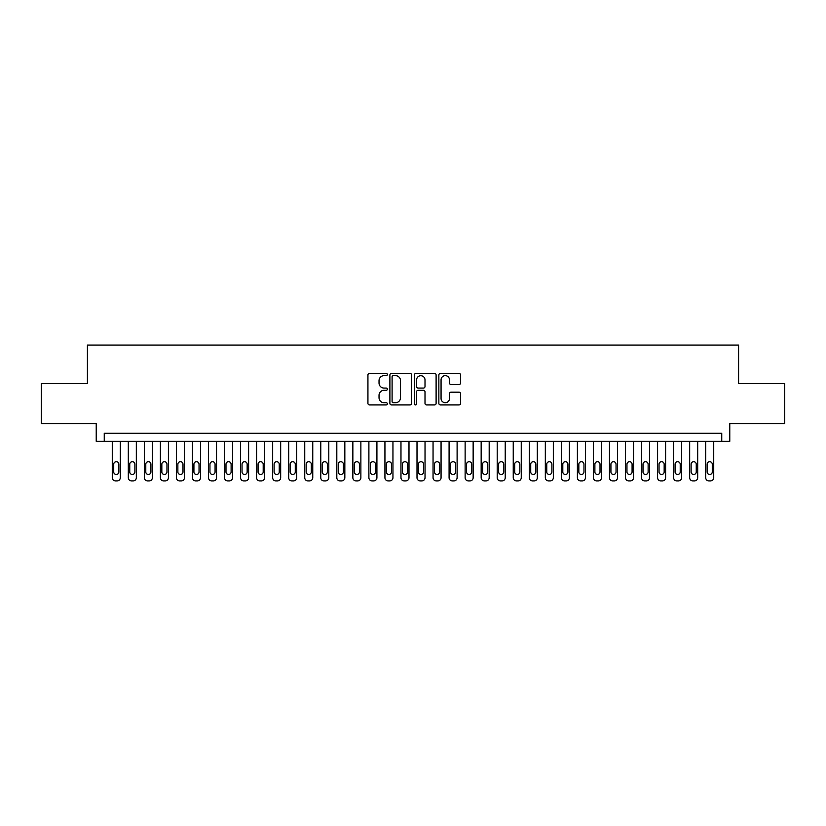 <?xml version="1.0" encoding="UTF-8"?>
<svg xmlns="http://www.w3.org/2000/svg" width="826" height="826" viewBox="0 0 826 826"><rect width="100%" height="100%" fill="white"/><g stroke="black" fill="none" stroke-linecap="round" stroke-linejoin="round"><path stroke-width="1.24" d="M387.342 374.539A1.105 1.105 0 0 0 386.238 373.435L369.511 373.435A1.569 1.569 0 0 0 367.931 375.014L367.931 403.346A1.569 1.569 0 0 0 369.511 404.926L386.238 404.926A1.105 1.105 0 0 0 387.342 403.821A1.105 1.105 0 0 0 386.238 402.727L384.069 402.727A5.039 5.039 0 0 1 379.031 397.688L379.031 395.324A5.039 5.039 0 0 1 384.069 390.285L386.238 390.285A1.105 1.105 0 0 0 387.342 389.18A1.105 1.105 0 0 0 386.238 388.075L384.069 388.075A5.039 5.039 0 0 1 379.031 383.047L379.031 380.683A5.039 5.039 0 0 1 384.069 375.644L386.238 375.644A1.105 1.105 0 0 0 387.342 374.539M459.008 384.534A1.569 1.569 0 0 0 460.588 382.965L460.588 375.014A1.569 1.569 0 0 0 459.008 373.435L440.434 373.435A1.569 1.569 0 0 0 438.854 375.014L438.854 403.346A1.569 1.569 0 0 0 440.434 404.926L459.008 404.926A1.569 1.569 0 0 0 460.588 403.346L460.588 393.744A1.569 1.569 0 0 0 459.008 392.174L451.058 392.174A1.569 1.569 0 0 0 449.489 393.744L449.489 398.514A4.213 4.213 0 0 1 445.276 402.727A4.213 4.213 0 0 1 441.063 398.514L441.063 379.857A4.213 4.213 0 0 1 445.276 375.644A4.213 4.213 0 0 1 449.489 379.857L449.489 382.965A1.569 1.569 0 0 0 451.058 384.534L459.008 384.534M721.748 441.311L729.771 441.311L729.771 423.666L784.7 423.666L784.7 383.574L738.589 383.574L738.589 345.072L87.411 345.072L87.411 383.574L41.3 383.574L41.3 423.666L96.229 423.666L96.229 441.311L721.748 441.311L721.748 433.289L104.252 433.289L104.252 441.311M411.627 375.014A1.569 1.569 0 0 0 410.047 373.435L391.472 373.435A1.569 1.569 0 0 0 389.893 375.014L389.893 403.346A1.569 1.569 0 0 0 391.472 404.926L410.047 404.926A1.569 1.569 0 0 0 411.627 403.346L411.627 375.014M415.953 373.435L434.528 373.435A1.569 1.569 0 0 1 436.107 375.014L436.107 403.346A1.569 1.569 0 0 1 434.528 404.926L426.577 404.926A1.569 1.569 0 0 1 425.008 403.346L425.008 391.854A1.569 1.569 0 0 0 423.428 390.285L418.152 390.285A1.569 1.569 0 0 0 416.583 391.854L416.583 403.821A1.105 1.105 0 0 1 415.478 404.926A1.105 1.105 0 0 1 414.373 403.821L414.373 375.014A1.569 1.569 0 0 1 415.953 373.435M393.207 375.644A1.105 1.105 0 0 0 392.102 376.749L392.102 401.622A1.105 1.105 0 0 0 393.207 402.727L395.489 402.727A5.039 5.039 0 0 0 400.527 397.688L400.527 380.683A5.039 5.039 0 0 0 395.489 375.644L393.207 375.644M425.008 379.929A4.213 4.213 0 0 0 420.795 375.727A4.213 4.213 0 0 0 416.583 379.929L416.583 386.506A1.569 1.569 0 0 0 418.152 388.075L423.428 388.075A1.569 1.569 0 0 0 425.008 386.506L425.008 379.929M120.286 441.311L120.286 477.717A3.211 3.211 0 0 1 117.085 480.928L115.475 480.928A3.211 3.211 0 0 1 112.274 477.717L112.274 441.311M118.851 471.945L118.851 464.243A2.571 2.571 0 0 0 116.28 461.682A2.571 2.571 0 0 0 113.72 464.243L113.72 471.945A2.571 2.571 0 0 0 116.28 474.506A2.571 2.571 0 0 0 118.851 471.945M136.331 441.311L136.331 477.717A3.211 3.211 0 0 1 133.12 480.928L131.52 480.928A3.211 3.211 0 0 1 128.309 477.717L128.309 441.311M134.886 471.945L134.886 464.243A2.571 2.571 0 0 0 132.325 461.682A2.571 2.571 0 0 0 129.754 464.243L129.754 471.945A2.571 2.571 0 0 0 132.325 474.506A2.571 2.571 0 0 0 134.886 471.945M152.366 441.311L152.366 477.717A3.211 3.211 0 0 1 149.165 480.928L147.555 480.928A3.211 3.211 0 0 1 144.354 477.717L144.354 441.311M150.921 471.945L150.921 464.243A2.571 2.571 0 0 0 148.36 461.682A2.571 2.571 0 0 0 145.789 464.243L145.789 471.945A2.571 2.571 0 0 0 148.36 474.506A2.571 2.571 0 0 0 150.921 471.945M168.411 441.311L168.411 477.717A3.211 3.211 0 0 1 165.2 480.928L163.6 480.928A3.211 3.211 0 0 1 160.389 477.717L160.389 441.311M166.966 471.945L166.966 464.243A2.571 2.571 0 0 0 164.395 461.682A2.571 2.571 0 0 0 161.834 464.243L161.834 471.945A2.571 2.571 0 0 0 164.395 474.506A2.571 2.571 0 0 0 166.966 471.945M184.446 441.311L184.446 477.717A3.211 3.211 0 0 1 181.235 480.928L179.634 480.928A3.211 3.211 0 0 1 176.423 477.717L176.423 441.311M183 471.945L183 464.243A2.571 2.571 0 0 0 180.44 461.682A2.571 2.571 0 0 0 177.869 464.243L177.869 471.945A2.571 2.571 0 0 0 180.44 474.506A2.571 2.571 0 0 0 183 471.945M200.481 441.311L200.481 477.717A3.211 3.211 0 0 1 197.28 480.928L195.669 480.928A3.211 3.211 0 0 1 192.468 477.717L192.468 441.311M199.045 471.945L199.045 464.243A2.571 2.571 0 0 0 196.474 461.682A2.571 2.571 0 0 0 193.914 464.243L193.914 471.945A2.571 2.571 0 0 0 196.474 474.506A2.571 2.571 0 0 0 199.045 471.945M216.526 441.311L216.526 477.717A3.211 3.211 0 0 1 213.314 480.928L211.714 480.928A3.211 3.211 0 0 1 208.503 477.717L208.503 441.311M215.08 471.945L215.08 464.243A2.571 2.571 0 0 0 212.519 461.682A2.571 2.571 0 0 0 209.949 464.243L209.949 471.945A2.571 2.571 0 0 0 212.519 474.506A2.571 2.571 0 0 0 215.08 471.945M232.56 441.311L232.56 477.717A3.211 3.211 0 0 1 229.36 480.928L227.749 480.928A3.211 3.211 0 0 1 224.548 477.717L224.548 441.311M231.115 471.945L231.115 464.243A2.571 2.571 0 0 0 228.554 461.682A2.571 2.571 0 0 0 225.983 464.243L225.983 471.945A2.571 2.571 0 0 0 228.554 474.506A2.571 2.571 0 0 0 231.115 471.945M248.605 441.311L248.605 477.717A3.211 3.211 0 0 1 245.394 480.928L243.794 480.928A3.211 3.211 0 0 1 240.583 477.717L240.583 441.311M247.16 471.945L247.16 464.243A2.571 2.571 0 0 0 244.589 461.682A2.571 2.571 0 0 0 242.028 464.243L242.028 471.945A2.571 2.571 0 0 0 244.589 474.506A2.571 2.571 0 0 0 247.16 471.945M264.64 441.311L264.64 477.717A3.211 3.211 0 0 1 261.429 480.928L259.829 480.928A3.211 3.211 0 0 1 256.618 477.717L256.618 441.311M263.195 471.945L263.195 464.243A2.571 2.571 0 0 0 260.634 461.682A2.571 2.571 0 0 0 258.063 464.243L258.063 471.945A2.571 2.571 0 0 0 260.634 474.506A2.571 2.571 0 0 0 263.195 471.945M280.675 441.311L280.675 477.717A3.211 3.211 0 0 1 277.474 480.928L275.863 480.928A3.211 3.211 0 0 1 272.663 477.717L272.663 441.311M279.24 471.945L279.24 464.243A2.571 2.571 0 0 0 276.669 461.682A2.571 2.571 0 0 0 274.108 464.243L274.108 471.945A2.571 2.571 0 0 0 276.669 474.506A2.571 2.571 0 0 0 279.24 471.945M296.72 441.311L296.72 477.717A3.211 3.211 0 0 1 293.509 480.928L291.908 480.928A3.211 3.211 0 0 1 288.697 477.717L288.697 441.311M295.274 471.945L295.274 464.243A2.571 2.571 0 0 0 292.714 461.682A2.571 2.571 0 0 0 290.143 464.243L290.143 471.945A2.571 2.571 0 0 0 292.714 474.506A2.571 2.571 0 0 0 295.274 471.945M312.755 441.311L312.755 477.717A3.211 3.211 0 0 1 309.554 480.928L307.943 480.928A3.211 3.211 0 0 1 304.742 477.717L304.742 441.311M311.309 471.945L311.309 464.243A2.571 2.571 0 0 0 308.748 461.682A2.571 2.571 0 0 0 306.178 464.243L306.178 471.945A2.571 2.571 0 0 0 308.748 474.506A2.571 2.571 0 0 0 311.309 471.945M328.8 441.311L328.8 477.717A3.211 3.211 0 0 1 325.589 480.928L323.988 480.928A3.211 3.211 0 0 1 320.777 477.717L320.777 441.311M327.354 471.945L327.354 464.243A2.571 2.571 0 0 0 324.783 461.682A2.571 2.571 0 0 0 322.223 464.243L322.223 471.945A2.571 2.571 0 0 0 324.783 474.506A2.571 2.571 0 0 0 327.354 471.945M344.834 441.311L344.834 477.717A3.211 3.211 0 0 1 341.623 480.928L340.023 480.928A3.211 3.211 0 0 1 336.812 477.717L336.812 441.311M343.389 471.945L343.389 464.243A2.571 2.571 0 0 0 340.828 461.682A2.571 2.571 0 0 0 338.257 464.243L338.257 471.945A2.571 2.571 0 0 0 340.828 474.506A2.571 2.571 0 0 0 343.389 471.945M360.869 441.311L360.869 477.717A3.211 3.211 0 0 1 357.668 480.928L356.058 480.928A3.211 3.211 0 0 1 352.857 477.717L352.857 441.311M359.434 471.945L359.434 464.243A2.571 2.571 0 0 0 356.863 461.682A2.571 2.571 0 0 0 354.302 464.243L354.302 471.945A2.571 2.571 0 0 0 356.863 474.506A2.571 2.571 0 0 0 359.434 471.945M376.914 441.311L376.914 477.717A3.211 3.211 0 0 1 373.703 480.928L372.103 480.928A3.211 3.211 0 0 1 368.892 477.717L368.892 441.311M375.469 471.945L375.469 464.243A2.571 2.571 0 0 0 372.908 461.682A2.571 2.571 0 0 0 370.337 464.243L370.337 471.945A2.571 2.571 0 0 0 372.908 474.506A2.571 2.571 0 0 0 375.469 471.945M392.949 441.311L392.949 477.717A3.211 3.211 0 0 1 389.748 480.928L388.137 480.928A3.211 3.211 0 0 1 384.937 477.717L384.937 441.311M391.503 471.945L391.503 464.243A2.571 2.571 0 0 0 388.943 461.682A2.571 2.571 0 0 0 386.372 464.243L386.372 471.945A2.571 2.571 0 0 0 388.943 474.506A2.571 2.571 0 0 0 391.503 471.945M408.994 441.311L408.994 477.717A3.211 3.211 0 0 1 405.783 480.928L404.182 480.928A3.211 3.211 0 0 1 400.971 477.717L400.971 441.311M407.548 471.945L407.548 464.243A2.571 2.571 0 0 0 404.977 461.682A2.571 2.571 0 0 0 402.417 464.243L402.417 471.945A2.571 2.571 0 0 0 404.977 474.506A2.571 2.571 0 0 0 407.548 471.945M425.029 441.311L425.029 477.717A3.211 3.211 0 0 1 421.818 480.928L420.217 480.928A3.211 3.211 0 0 1 417.006 477.717L417.006 441.311M423.583 471.945L423.583 464.243A2.571 2.571 0 0 0 421.023 461.682A2.571 2.571 0 0 0 418.452 464.243L418.452 471.945A2.571 2.571 0 0 0 421.023 474.506A2.571 2.571 0 0 0 423.583 471.945M441.063 441.311L441.063 477.717A3.211 3.211 0 0 1 437.863 480.928L436.252 480.928A3.211 3.211 0 0 1 433.051 477.717L433.051 441.311M439.628 471.945L439.628 464.243A2.571 2.571 0 0 0 437.057 461.682A2.571 2.571 0 0 0 434.497 464.243L434.497 471.945A2.571 2.571 0 0 0 437.057 474.506A2.571 2.571 0 0 0 439.628 471.945M457.108 441.311L457.108 477.717A3.211 3.211 0 0 1 453.897 480.928L452.297 480.928A3.211 3.211 0 0 1 449.086 477.717L449.086 441.311M455.663 471.945L455.663 464.243A2.571 2.571 0 0 0 453.092 461.682A2.571 2.571 0 0 0 450.531 464.243L450.531 471.945A2.571 2.571 0 0 0 453.092 474.506A2.571 2.571 0 0 0 455.663 471.945M473.143 441.311L473.143 477.717A3.211 3.211 0 0 1 469.942 480.928L468.332 480.928A3.211 3.211 0 0 1 465.131 477.717L465.131 441.311M471.698 471.945L471.698 464.243A2.571 2.571 0 0 0 469.137 461.682A2.571 2.571 0 0 0 466.566 464.243L466.566 471.945A2.571 2.571 0 0 0 469.137 474.506A2.571 2.571 0 0 0 471.698 471.945M489.188 441.311L489.188 477.717A3.211 3.211 0 0 1 485.977 480.928L484.377 480.928A3.211 3.211 0 0 1 481.166 477.717L481.166 441.311M487.743 471.945L487.743 464.243A2.571 2.571 0 0 0 485.172 461.682A2.571 2.571 0 0 0 482.611 464.243L482.611 471.945A2.571 2.571 0 0 0 485.172 474.506A2.571 2.571 0 0 0 487.743 471.945M505.223 441.311L505.223 477.717A3.211 3.211 0 0 1 502.012 480.928L500.411 480.928A3.211 3.211 0 0 1 497.2 477.717L497.2 441.311M503.777 471.945L503.777 464.243A2.571 2.571 0 0 0 501.217 461.682A2.571 2.571 0 0 0 498.646 464.243L498.646 471.945A2.571 2.571 0 0 0 501.217 474.506A2.571 2.571 0 0 0 503.777 471.945M521.258 441.311L521.258 477.717A3.211 3.211 0 0 1 518.057 480.928L516.446 480.928A3.211 3.211 0 0 1 513.245 477.717L513.245 441.311M519.822 471.945L519.822 464.243A2.571 2.571 0 0 0 517.252 461.682A2.571 2.571 0 0 0 514.691 464.243L514.691 471.945A2.571 2.571 0 0 0 517.252 474.506A2.571 2.571 0 0 0 519.822 471.945M537.303 441.311L537.303 477.717A3.211 3.211 0 0 1 534.092 480.928L532.491 480.928A3.211 3.211 0 0 1 529.28 477.717L529.28 441.311M535.857 471.945L535.857 464.243A2.571 2.571 0 0 0 533.286 461.682A2.571 2.571 0 0 0 530.726 464.243L530.726 471.945A2.571 2.571 0 0 0 533.286 474.506A2.571 2.571 0 0 0 535.857 471.945M553.337 441.311L553.337 477.717A3.211 3.211 0 0 1 550.137 480.928L548.526 480.928A3.211 3.211 0 0 1 545.325 477.717L545.325 441.311M551.892 471.945L551.892 464.243A2.571 2.571 0 0 0 549.331 461.682A2.571 2.571 0 0 0 546.76 464.243L546.76 471.945A2.571 2.571 0 0 0 549.331 474.506A2.571 2.571 0 0 0 551.892 471.945M569.382 441.311L569.382 477.717A3.211 3.211 0 0 1 566.171 480.928L564.571 480.928A3.211 3.211 0 0 1 561.36 477.717L561.36 441.311M567.937 471.945L567.937 464.243A2.571 2.571 0 0 0 565.366 461.682A2.571 2.571 0 0 0 562.805 464.243L562.805 471.945A2.571 2.571 0 0 0 565.366 474.506A2.571 2.571 0 0 0 567.937 471.945M585.417 441.311L585.417 477.717A3.211 3.211 0 0 1 582.206 480.928L580.606 480.928A3.211 3.211 0 0 1 577.395 477.717L577.395 441.311M583.972 471.945L583.972 464.243A2.571 2.571 0 0 0 581.411 461.682A2.571 2.571 0 0 0 578.84 464.243L578.84 471.945A2.571 2.571 0 0 0 581.411 474.506A2.571 2.571 0 0 0 583.972 471.945M601.452 441.311L601.452 477.717A3.211 3.211 0 0 1 598.251 480.928L596.64 480.928A3.211 3.211 0 0 1 593.44 477.717L593.44 441.311M600.017 471.945L600.017 464.243A2.571 2.571 0 0 0 597.446 461.682A2.571 2.571 0 0 0 594.885 464.243L594.885 471.945A2.571 2.571 0 0 0 597.446 474.506A2.571 2.571 0 0 0 600.017 471.945M617.497 441.311L617.497 477.717A3.211 3.211 0 0 1 614.286 480.928L612.685 480.928A3.211 3.211 0 0 1 609.474 477.717L609.474 441.311M616.051 471.945L616.051 464.243A2.571 2.571 0 0 0 613.481 461.682A2.571 2.571 0 0 0 610.92 464.243L610.92 471.945A2.571 2.571 0 0 0 613.481 474.506A2.571 2.571 0 0 0 616.051 471.945M633.532 441.311L633.532 477.717A3.211 3.211 0 0 1 630.331 480.928L628.72 480.928A3.211 3.211 0 0 1 625.519 477.717L625.519 441.311M632.086 471.945L632.086 464.243A2.571 2.571 0 0 0 629.526 461.682A2.571 2.571 0 0 0 626.955 464.243L626.955 471.945A2.571 2.571 0 0 0 629.526 474.506A2.571 2.571 0 0 0 632.086 471.945M649.577 441.311L649.577 477.717A3.211 3.211 0 0 1 646.366 480.928L644.765 480.928A3.211 3.211 0 0 1 641.554 477.717L641.554 441.311M648.131 471.945L648.131 464.243A2.571 2.571 0 0 0 645.56 461.682A2.571 2.571 0 0 0 643 464.243L643 471.945A2.571 2.571 0 0 0 645.56 474.506A2.571 2.571 0 0 0 648.131 471.945M665.611 441.311L665.611 477.717A3.211 3.211 0 0 1 662.4 480.928L660.8 480.928A3.211 3.211 0 0 1 657.589 477.717L657.589 441.311M664.166 471.945L664.166 464.243A2.571 2.571 0 0 0 661.605 461.682A2.571 2.571 0 0 0 659.034 464.243L659.034 471.945A2.571 2.571 0 0 0 661.605 474.506A2.571 2.571 0 0 0 664.166 471.945M681.646 441.311L681.646 477.717A3.211 3.211 0 0 1 678.445 480.928L676.835 480.928A3.211 3.211 0 0 1 673.634 477.717L673.634 441.311M680.211 471.945L680.211 464.243A2.571 2.571 0 0 0 677.64 461.682A2.571 2.571 0 0 0 675.079 464.243L675.079 471.945A2.571 2.571 0 0 0 677.64 474.506A2.571 2.571 0 0 0 680.211 471.945M697.691 441.311L697.691 477.717A3.211 3.211 0 0 1 694.48 480.928L692.88 480.928A3.211 3.211 0 0 1 689.669 477.717L689.669 441.311M696.246 471.945L696.246 464.243A2.571 2.571 0 0 0 693.675 461.682A2.571 2.571 0 0 0 691.114 464.243L691.114 471.945A2.571 2.571 0 0 0 693.675 474.506A2.571 2.571 0 0 0 696.246 471.945M713.726 441.311L713.726 477.717A3.211 3.211 0 0 1 710.525 480.928L708.914 480.928A3.211 3.211 0 0 1 705.714 477.717L705.714 441.311M712.28 471.945L712.28 464.243A2.571 2.571 0 0 0 709.72 461.682A2.571 2.571 0 0 0 707.149 464.243L707.149 471.945A2.571 2.571 0 0 0 709.72 474.506A2.571 2.571 0 0 0 712.28 471.945"/></g></svg>
